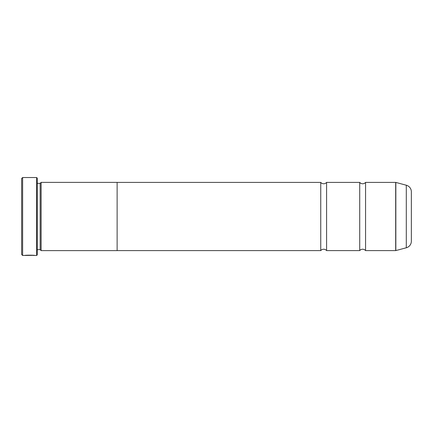 <?xml version="1.0" encoding="UTF-8"?>
<svg xmlns="http://www.w3.org/2000/svg" width="433" height="433" viewBox="0 0 433 433"><rect width="100%" height="100%" fill="white"/><g stroke="black" fill="none" stroke-linecap="round" stroke-linejoin="round"><path stroke-width="0.65" d="M365.56 250.599A3.816 3.816 0 0 0 359.715 250.599L359.715 182.401A3.816 3.816 0 0 0 365.56 182.401L395.686 182.401A0.585 0.585 0 0 1 395.838 182.423L395.838 250.577A0.585 0.585 0 0 1 395.686 250.599L365.56 250.599L365.56 182.401M359.715 250.599L326.59 250.599A3.816 3.816 0 0 0 320.745 250.599L320.745 182.401A3.816 3.816 0 0 0 326.59 182.401L359.715 182.401M33.785 255.34L22.624 255.47L21.65 254.496L21.65 178.504L22.624 177.53L22.624 255.47M36.653 255.47L36.653 177.53L37.238 178.115L37.238 254.885L36.653 255.47L34.786 255.47C35.105 255.14 25.071 255.032 24.768 255.465L26.04 255.432C27.409 255.107 34.028 255.335 33.785 255.47M36.653 177.53L22.624 177.53M40.161 249.646L40.161 183.354L41.135 182.38L41.135 250.62L40.161 249.646L37.238 249.646M40.161 183.354L37.238 183.354M395.838 250.577L406.295 247.779A6.82 6.82 0 0 0 411.35 241.186L411.35 191.814A6.82 6.82 0 0 0 406.295 185.221L395.838 182.423M326.59 250.599L326.59 182.401M41.135 250.62L117.127 250.62L117.127 182.38L41.135 182.38M320.745 182.401L117.127 182.401M320.745 250.599L117.127 250.599M33.785 255.367L34.786 255.47M395.686 250.599L395.686 182.401M406.295 247.779L406.295 185.221"/></g></svg>

